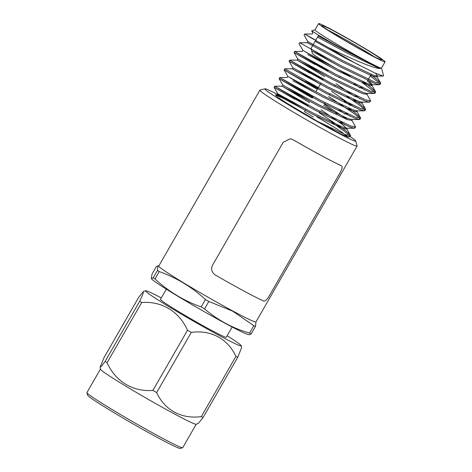 <?xml version="1.0" encoding="UTF-8"?>
<svg xmlns="http://www.w3.org/2000/svg" width="472" height="472" viewBox="0 0 472 472"><rect width="100%" height="100%" fill="white"/><g stroke="black" fill="none" stroke-linecap="round" stroke-linejoin="round"><path stroke-width="0.71" d="M331.851 122.425L344.702 131.44L348.814 134.88L349.935 136.727L349.309 136.945L342.395 134.709A45.206 1.965 -150.1 0 1 317.715 121.475L345.374 134.567L350.56 135.641L346.654 128.472L346.778 129.121L342.288 128.301L312.788 114.318L277.212 94.913L282.817 98.123L275.382 94.913L277.648 97.155L286.994 103.303L317.715 121.475M381.5 68.051L383.565 75.673L383.122 76.045L375.098 73.083L345.433 58.168L315.125 41.282M370.266 75.98L378.833 82.677L379.954 84.523L379.329 84.742L374.768 83.455L340.43 66.865L311.679 50.893M361.222 81.868L373.83 91.379L374.951 93.226L374.326 93.444L369.765 92.158L335.427 75.567L294.074 52.51L315.001 64.54M369.67 101.043L369.948 101.928L369.322 102.147L364.762 100.855L330.424 84.264L289.07 61.207L309.998 73.243M346.861 96.323L359.711 105.339L363.823 108.778L364.944 110.625L364.319 110.843L359.758 109.557L325.42 92.966L284.067 69.909L317.284 89.397M328.659 96.459L354.708 114.035L358.82 117.475L359.941 119.328L359.316 119.546L354.755 118.254L320.417 101.669L279.064 78.606L312.281 98.099M323.656 105.156L336.855 113.722M354.661 127.145L354.938 128.024L354.313 128.242L349.752 126.956L315.42 110.365L274.061 87.308L294.988 99.344M359.044 65.189A45.206 1.965 -150.1 0 1 328.659 47.713L310.847 37.719L304.706 34.019L315.75 40.197M370.892 74.895L375.346 78.151L380.45 82.783L380.579 83.438L375.393 82.37L341.055 65.779L299.696 42.722L307.231 42.71L307.856 41.624L313.178 44.669M363.528 81.939L370.343 86.848L375.447 91.485L375.576 92.134L370.39 91.066L336.052 74.476L294.699 51.419L327.916 70.912M366.667 93.674L370.573 100.837L365.387 99.769L331.049 83.178L289.696 60.121L322.913 79.609M353.475 99.309L360.337 104.247L365.44 108.885L365.57 109.539L360.384 108.466L326.046 91.881L284.693 68.818L292.221 68.812L297.861 72.039M305.62 80.854L317.91 88.311M348.472 108.011L355.333 112.95L360.437 117.587L360.567 118.236L355.381 117.168L321.043 100.577L279.69 77.52L312.906 97.014M324.282 104.07L347.834 119.799M351.504 119.54L355.563 126.938L350.377 125.871L316.045 109.28L274.686 86.217L307.903 105.71M319.284 112.773L345.327 130.349L350.43 134.986M318.618 23.6L315.019 29.866A38.332 1.664 29.9 0 0 334.542 42.858A38.332 1.664 29.9 0 0 365.511 60.516A38.332 1.664 29.9 0 0 381.482 68.08L385.081 61.82A38.332 1.664 29.9 0 0 352.684 41.265A38.332 1.664 29.9 0 0 318.618 23.6A38.332 1.664 29.9 0 0 335.191 34.816A38.332 1.664 29.9 0 0 369.116 54.25A38.332 1.664 29.9 0 0 385.081 61.82M367.322 53.053A34.356 1.493 -150.1 0 1 337.486 35.978A34.356 1.493 -150.1 0 1 322.063 25.653A34.356 1.493 -150.1 0 1 352.596 41.418A34.356 1.493 -150.1 0 1 381.577 59.873A34.356 1.493 -150.1 0 1 367.322 53.053M328.659 47.713C349.734 57.997 376.272 69.815 380.509 68.369C377.995 67.443 372.732 64.823 364.72 60.499L333.427 43.778L317.715 34.716L311.62 30.786L315.036 29.83M380.509 68.369L377.311 67.402L347.811 53.413L317.556 37.058M376.52 76.039L376.798 76.924L372.308 76.104L342.808 62.115L307.231 42.71M367.304 80.924L371.671 84.972L371.794 85.621L367.304 84.801L337.804 70.818L307.868 54.64M354.118 83.709L360.059 87.934M367.417 93.238L366.791 94.323L362.301 93.503L332.801 79.514L297.224 60.109L324.665 76.564M336.005 83.691L355.056 96.63M361.511 102.135L361.788 103.026L357.298 102.2L327.798 88.217L292.221 68.812L292.846 67.72L289.07 61.212L289.696 60.121L297.224 60.109L297.85 59.024L294.074 52.51L294.699 51.419L302.227 51.407L302.853 50.321L330.294 66.776M344.118 101.108L350.053 105.333M356.507 110.837L356.785 111.722L352.295 110.902L322.795 96.919L292.858 80.741M339.114 109.811L345.05 114.035M351.658 119.776L351.782 120.425L347.292 119.605L317.792 105.616L282.215 86.211L309.656 102.666M320.995 109.793L342.371 124.484L346.654 128.472M354.313 128.242L346.79 128.254L342.914 127.216L313.414 113.233L277.837 93.822L303.933 109.445L282.817 98.123M364.72 60.499L348.436 52.327L318.181 35.972M375.553 73.29L377.423 75.833L376.798 76.924M383.122 76.045L376.803 76.051L372.933 75.013L343.433 61.03L307.856 41.624L304.08 35.111L304.7 34.019L312.234 34.008L312.859 32.922L311.62 30.786M368.012 79.898L372.42 84.535L371.806 84.754L367.93 83.715L338.43 69.726L308.175 53.377L302.853 50.321L299.077 43.813L299.696 42.722M360.685 86.842L364.915 90.134M374.326 93.444L366.803 93.45L362.927 92.412L333.427 78.429L297.85 59.024M303.49 62.257L325.291 75.479M355.681 95.545L359.912 98.837M361.788 103.026L362.413 101.934L361.8 102.153L357.923 101.114L328.423 87.131L292.846 67.72M298.487 70.953L320.287 84.175M331.627 91.302L354.909 107.533M364.319 110.843L356.797 110.855L352.92 109.817L323.42 95.828L287.843 76.423L315.284 92.878M345.675 112.944L349.905 116.236M351.782 120.425L352.407 119.339L351.793 119.552L347.917 118.513L318.417 104.53L282.84 85.125L279.064 78.612L279.69 77.52L287.218 77.508L287.843 76.423L284.067 69.909L284.693 68.818M288.481 88.352L310.281 101.574M340.672 121.646L344.902 124.938M275.382 94.913L277.212 94.913L277.837 93.822L274.061 87.314L274.686 86.223L282.215 86.211L282.84 85.125M342.395 134.709L347.935 136.945L349.309 136.945M348.106 136.768L339.043 130.213L316.936 116.855M338.554 65.868A32.55 1.416 -150.1 0 1 311.024 48.48A32.55 1.416 -150.1 0 1 311.03 48.409L318.6 35.247M374.066 56.599A32.55 1.416 29.9 0 0 328.671 30.497M311.024 48.48L312.358 53.407A28.934 1.257 29.9 0 0 325.344 62.097A28.934 1.257 29.9 0 0 350.472 76.476M313.302 117.003L304.487 111.657L305.868 109.256M253.818 325.68L249.54 333.114A64.139 2.785 29.9 0 0 251.187 333.881L255.458 326.453A64.139 2.785 -150.1 0 1 253.818 325.68L232.708 311.166L208.836 301.466A64.139 2.785 -150.1 0 1 205.414 299.508L201.143 306.936A64.139 2.785 29.9 0 0 204.565 308.894L208.836 301.466M157.483 270.379L153.211 277.813A64.139 2.785 29.9 0 0 154.987 278.999L159.259 271.571A64.139 2.785 -150.1 0 1 157.483 270.379L157.943 265.789L156.303 266.662L152.031 274.096L151.341 278.563L153.211 277.813M154.987 278.999C168.551 291.484 183.932 300.8 201.143 306.936M205.414 299.508C191.856 287.023 176.469 277.707 159.259 271.571M204.565 308.894C217.781 320.169 232.779 328.241 249.54 333.114M251.187 333.881L249.546 334.76L248.242 334.536A56.056 2.437 -150.1 0 1 198.93 308.647A56.056 2.437 -150.1 0 1 151.754 279.046L151.341 278.563M256.013 321.827L255.458 326.453M259.895 90.181L158.751 266.066A56.056 2.437 29.9 0 0 182.988 282.468A56.056 2.437 29.9 0 0 232.59 310.889A56.056 2.437 29.9 0 0 255.942 321.951L357.08 146.066A56.056 2.437 -150.1 0 1 333.728 135.004A56.056 2.437 -150.1 0 1 284.126 106.584A56.056 2.437 -150.1 0 1 259.895 90.181A56.056 2.437 -150.1 0 1 259.989 90.117L264.922 88.789A52.439 2.277 29.9 0 0 286.651 103.675A52.439 2.277 29.9 0 0 333.899 130.779A52.439 2.277 29.9 0 0 355.752 141.022A52.439 2.277 29.9 0 0 349.97 136.467M291.283 101.704A52.439 2.277 29.9 0 0 264.922 88.789M341.368 165.749L341.167 165.631A56.056 2.437 -150.1 0 1 321.774 155.79A56.056 2.437 -150.1 0 1 293.047 139.712L290.516 138.827M327.273 126.307A56.056 2.437 -150.1 0 1 334.353 130.585M355.752 141.022L357.086 145.948A56.056 2.437 -150.1 0 1 357.08 146.066M232.165 327.019L226.277 337.262A37.972 1.652 -150.1 0 1 210.459 329.769A37.972 1.652 -150.1 0 1 176.858 310.517A37.972 1.652 -150.1 0 1 160.439 299.407L166.333 289.165M86.919 392.698L87.585 395.164A53.448 2.325 29.9 0 0 132.768 423.708A53.448 2.325 29.9 0 0 180.168 448.4L182.629 447.739A55.259 2.401 -150.1 0 1 133.629 422.21A55.259 2.401 -150.1 0 1 86.919 392.698A55.259 2.401 -150.1 0 1 86.925 392.586L100.412 369.128M196.216 424.222L182.729 447.674A55.259 2.401 -150.1 0 1 182.629 447.739M196.157 424.239A55.259 2.401 -150.1 0 1 147.134 398.716A55.259 2.401 -150.1 0 1 100.418 369.187L100.076 367.269L103.964 357.705L138.579 297.507L143.417 291.507L142.981 293.973L139.753 301.195A64.027 2.779 29.9 0 0 141.712 302.505L107.097 362.702C115.404 381.37 132.827 391.996 152.893 390.421A64.027 2.779 29.9 0 0 156.674 392.586C164.616 410.115 181.59 419.337 201.296 416.617A64.027 2.779 29.9 0 0 203.113 417.466L198.269 423.467L196.157 424.239M107.097 362.702A64.027 2.779 29.9 0 1 105.138 361.393L101.598 366.142L100.076 367.269M152.893 390.421L187.508 330.223A64.027 2.779 29.9 0 0 191.284 332.388L156.674 392.586M187.508 330.223C179.059 311.461 161.937 301.012 141.712 302.505M105.138 361.393L139.753 301.195M227.15 335.751A55.259 2.401 -150.1 0 1 241.275 345.787L241.617 347.699L237.729 357.269L203.113 417.466M237.729 357.269A64.027 2.779 -150.1 0 1 236.85 356.861A64.027 2.779 -150.1 0 1 235.911 356.419C227.828 338.802 211.143 329.733 191.284 332.388M201.296 416.617L235.911 356.419M241.275 345.787A55.259 2.401 -150.1 0 1 235.386 343.769A55.259 2.401 -150.1 0 1 180.056 313.361A55.259 2.401 -150.1 0 1 145.535 290.734A55.259 2.401 -150.1 0 1 161.312 297.891M212.607 265.069C210.766 269.093 211.651 272.391 215.25 274.969A56.416 2.449 -150.1 0 0 263.689 301.047C265.293 301.272 267.199 299.478 269.406 295.655L339.976 172.935C342.147 169.141 342.642 166.758 341.457 165.802A56.416 2.449 -150.1 0 1 293.023 139.718L290.168 138.78L283.171 142.349L212.607 265.069M349.935 136.727L350.56 135.641M354.938 128.024L355.563 126.938M359.941 119.328L360.567 118.242M364.944 110.625L365.57 109.539M369.948 101.928L370.573 100.837M374.951 93.226L375.576 92.14M379.954 84.523L380.579 83.438M380.45 82.783L376.674 76.275M375.447 91.485L371.671 84.972M365.44 108.885L361.664 102.377M360.437 117.587L356.661 111.073M371.794 85.621L372.42 84.535M356.785 111.722L357.41 110.637M346.778 129.121L347.404 128.036M371.806 84.754L379.329 84.742M361.8 102.153L369.322 102.147M351.793 119.552L359.316 119.546M367.7 80.446L371.204 74.346M319.444 112.489L320.069 111.398M324.447 103.787L325.072 102.701M329.45 95.084L330.076 93.999M334.453 86.388L335.079 85.296M339.457 77.685L340.082 76.6M307.62 106.206L308.245 105.12M312.623 97.503L313.249 96.418M315.874 91.851L320.877 83.155M322.63 80.104L323.255 79.019M327.633 71.402L328.258 70.316M362.472 82.222L363.54 81.933M158.828 265.942L157.943 265.783M145.535 290.734L143.417 291.507"/></g></svg>
